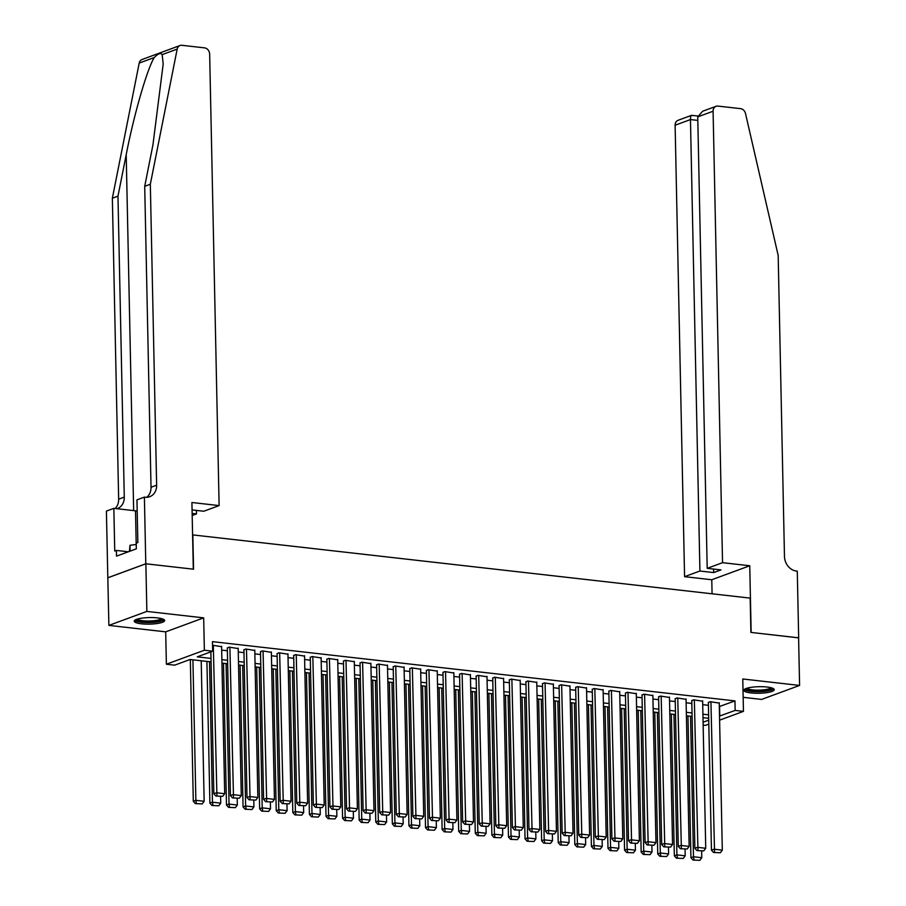<?xml version="1.0" encoding="UTF-8"?>
<svg xmlns="http://www.w3.org/2000/svg" width="906" height="906" viewBox="0 0 906 906"><rect width="100%" height="100%" fill="white"/><g stroke="black" fill="none" stroke-linecap="round" stroke-linejoin="round"><path stroke-width="1.36" d="M141.438 623.804A15.221 3.284 178.8 0 0 156.874 623.566A15.221 3.284 178.8 0 0 164.654 620.531A15.221 3.284 178.8 0 0 157.451 617.903A15.221 3.284 178.8 0 0 142.004 618.141A15.221 3.284 178.8 0 0 134.224 621.176A15.221 3.284 178.8 0 0 141.438 623.804M751.029 692.931A15.221 3.284 178.8 0 0 766.476 692.694A15.221 3.284 178.8 0 0 774.245 689.659A15.221 3.284 178.8 0 0 767.042 687.031A15.221 3.284 178.8 0 0 751.595 687.269A15.221 3.284 178.8 0 0 743.815 690.304A15.221 3.284 178.8 0 0 751.029 692.931M211.064 661.878L190.067 659.5L174.677 665.163L166.376 664.223L204.36 650.236L212.65 651.176L197.259 656.85L210.996 658.413M145.787 563.781L193.306 569.172L191.913 502.502L219.116 505.593L209.66 54.145A5.855 4.847 69.8 0 0 204.563 47.871L181.925 45.3A5.855 4.847 69.8 0 0 180.022 45.527A5.855 4.847 69.8 0 0 177.18 49.094L150.328 184.235L156.636 485.197A13.658 11.314 -110.2 0 1 149.739 496.703A13.658 11.314 -110.2 0 1 145.3 497.224L144.394 497.111L145.787 563.781L107.814 577.768L108.89 625.4L165.696 631.844L166.376 664.223M743.158 697.326L761.606 699.421L799.59 685.434L742.773 678.99L743.452 711.369L719.591 720.168M708.809 724.132L705.48 725.366L703.147 725.094M107.893 577.779L145.866 563.792L146.863 611.414L108.89 625.4M145.866 563.792L193.556 569.206L192.842 534.914L750.179 598.119L750.904 632.411L798.594 637.813L799.59 685.434M221.608 646.669L212.525 645.253M238.199 648.56L229.059 647.122L227.327 648.164M254.779 650.44L245.651 649.002L243.918 650.044M271.37 652.32L262.242 650.882L260.498 651.924M287.961 654.2L278.822 652.762L277.089 653.804M304.541 656.08L295.413 654.653L293.68 655.684M321.132 657.96L312.004 656.533L310.26 657.563M337.723 659.84L328.584 658.413L326.851 659.443M354.303 661.72L345.175 660.293L343.442 661.335M370.894 663.6L361.766 662.173L360.022 663.215M387.485 665.48L378.346 664.053L376.613 665.095M404.065 667.371L394.937 665.933L393.204 666.975M420.656 669.251L411.528 667.813L409.784 668.855M437.247 671.131L428.119 669.693L426.375 670.734M453.827 673.011L444.699 671.572L442.966 672.614M470.418 674.891L461.29 673.464L459.557 674.494M487.009 676.771L477.881 675.344L476.137 676.374M503.6 678.651L494.461 677.224L492.728 678.254M520.18 680.531L511.052 679.104L509.319 680.146M536.771 682.411L527.643 680.984L525.899 682.025M553.362 684.29L544.223 682.864L542.49 683.905M569.942 686.17L560.814 684.743L559.081 685.785M586.533 688.062L577.405 686.623L575.661 687.665M603.124 689.942L593.985 688.503L592.252 689.545M619.704 691.822L610.576 690.383L608.843 691.425M636.295 693.702L627.167 692.275L625.423 693.305M652.886 695.582L643.747 694.155L642.014 695.185M669.466 697.461L660.338 696.035L658.605 697.065M686.057 699.341L676.929 697.914L675.185 698.956M702.648 701.221L693.509 699.794L691.776 700.836M719.307 706.555L734.959 700.904L212.457 641.652L212.65 651.176M221.676 650.123L227.383 650.768M238.267 652.003L243.963 652.648M254.858 653.883L260.554 654.528M271.438 655.763L277.145 656.408M288.029 657.643L293.725 658.288M304.62 659.523L310.316 660.168M321.2 661.403L326.907 662.048M337.791 663.283L343.499 663.928M354.382 665.163L360.078 665.808M370.962 667.043L376.67 667.699M387.553 668.934L393.261 669.579M404.144 670.814L409.84 671.459M420.735 672.694L426.432 673.339M437.315 674.574L443.023 675.219M453.906 676.454L459.602 677.099M470.497 678.334L476.194 678.979M487.077 680.213L492.785 680.859M503.668 682.093L509.365 682.739M520.259 683.973L525.956 684.619M536.839 685.853L542.547 686.51M553.43 687.745L559.127 688.39M570.021 689.625L575.718 690.27M586.601 691.505L592.309 692.15M603.192 693.384L608.889 694.03M619.783 695.264L625.48 695.91M636.363 697.144L642.071 697.79M652.954 699.024L658.662 699.67M669.545 700.904L675.242 701.55M686.125 702.784L691.833 703.43M702.716 704.664L708.424 705.321M719.228 703.101L710.1 701.674L708.367 702.716M165.696 631.844L203.68 617.858L146.863 611.414M203.68 617.858L204.36 650.236M734.959 700.904L735.162 710.429L743.452 711.369M708.696 718.311L702.988 717.665M692.105 716.431L686.397 715.785M675.514 714.551L669.817 713.905M658.934 712.671L653.226 712.014M642.343 710.78L636.635 710.134M625.752 708.9L620.055 708.254M609.172 707.02L603.464 706.374M592.581 705.14L586.873 704.494M575.99 703.26L570.293 702.614M559.398 701.38L553.702 700.734M542.819 699.5L537.111 698.854M526.227 697.62L520.531 696.974M509.636 695.74L503.94 695.095M493.057 693.86L487.349 693.203M476.465 691.969L470.769 691.323M459.874 690.089L454.178 689.443M443.294 688.209L437.587 687.563M426.703 686.329L421.007 685.683M410.112 684.449L404.416 683.803M393.532 682.569L387.825 681.924M376.941 680.689L371.234 680.044M360.35 678.809L354.654 678.164M343.77 676.929L338.063 676.284M327.179 675.049L321.471 674.392M310.588 673.158L304.892 672.512M294.008 671.278L288.301 670.633M277.417 669.398L271.709 668.753M260.826 667.518L255.13 666.873M244.235 665.638L238.538 664.993M227.655 663.758L221.947 663.113M703.09 722.241L708.73 720.168M719.5 716.08L735.162 710.429M221.879 659.647L227.576 660.293M238.471 661.527L244.167 662.173M255.05 663.407L260.758 664.053M271.641 665.287L277.338 665.933M288.233 667.167L293.929 667.813M304.812 669.047L310.52 669.693M321.404 670.927L327.1 671.572M337.995 672.807L343.691 673.452M354.574 674.687L360.282 675.332M371.166 676.567L376.873 677.224M387.757 678.458L393.453 679.104M404.336 680.338L410.044 680.984M420.928 682.218L426.635 682.864M437.519 684.098L443.215 684.743M454.099 685.978L459.806 686.623M470.69 687.858L476.397 688.503M487.281 689.738L492.977 690.383M503.872 691.618L509.568 692.263M520.452 693.498L526.16 694.143M537.043 695.378L542.739 696.035M553.634 697.269L559.33 697.914M570.214 699.149L575.922 699.794M586.805 701.029L592.501 701.674M603.396 702.909L609.092 703.554M619.976 704.789L625.684 705.434M636.567 706.669L642.263 707.314M653.158 708.549L658.855 709.194M669.738 710.429L675.446 711.074M686.329 712.309L692.037 712.954M702.92 714.188L708.617 714.845M719.568 706.578L719.76 716.102M719.228 702.705L722.308 850.145L714.019 849.205L711.448 850.145L713.52 852.478L720.349 852.761L713.52 852.478M708.356 702.32L711.448 850.145M710.927 701.765L714.551 852.104M720.349 852.761L722.308 850.145M687.96 715.955L690.927 857.71L693.486 856.759L690.542 716.25M701.652 851.13L701.788 857.699L699.817 860.326L692.988 860.043L699.817 860.326M694.019 859.658L693.486 856.759L701.788 857.699M692.988 860.043L690.927 857.71M772.15 688.062A13.171 2.843 -1.2 0 1 758.605 691.301A13.171 2.843 -1.2 0 1 745.842 688.605M746.986 688.22A12.197 2.627 178.8 0 0 758.616 690.145A12.197 2.627 178.8 0 0 770.995 687.722M744.268 689.489A15.119 3.262 178.8 0 0 758.537 691.72A15.119 3.262 178.8 0 0 773.769 688.866M162.559 618.934A13.171 2.843 -1.2 0 1 149.003 622.173A13.171 2.843 -1.2 0 1 136.251 619.478M137.395 619.092A12.197 2.627 178.8 0 0 149.014 621.006A12.197 2.627 178.8 0 0 161.404 618.583M134.677 620.35A15.119 3.262 178.8 0 0 148.946 622.592A15.119 3.262 178.8 0 0 164.167 619.738M129.388 551.403L129.988 545.299L136.228 544.449M130.113 551.131L129.988 545.299M722.546 562.683L713.09 111.234L697.745 116.885L707.201 568.334L722.546 562.683L749.749 565.763L751.153 632.433L798.594 637.858M697.745 116.885L702.603 111.257L716.046 106.308A5.855 4.847 69.8 0 1 717.948 106.093L740.587 108.652A5.855 4.847 69.8 0 1 745.513 113.544L778.175 255.435L784.471 556.397A13.658 11.314 69.8 0 0 796.363 571.052L797.28 571.154L798.673 637.824M712.071 593.792L711.776 579.749L749.749 565.763M711.776 579.749L684.574 576.669L699.919 571.018L713.679 572.581L720.972 569.897L707.201 568.334M699.919 571.018L690.463 119.569L675.117 125.221A5.855 4.847 -110.2 0 1 678.073 120.294L691.516 115.345L697.824 116.002M684.574 576.669L675.117 125.221M716.046 106.308A5.855 4.847 69.8 0 0 713.09 111.234M713.679 572.581L713.611 569.059M692.241 115.56C691.097 114.892 690.508 116.24 690.463 119.569L697.824 120.407M150.328 184.235L144.711 186.308L152.944 144.869L163.193 63.975L162.163 54.632C160.724 52.616 158.074 53.59 154.224 57.554C147.032 69.332 133.805 115.209 126.206 154.722L117.973 196.16L124.281 497.122A13.658 11.314 -110.2 0 1 117.384 508.617A13.658 11.314 -110.2 0 1 117.078 508.73M192.14 513.43L196.489 513.928L196.409 510.406M196.489 513.928L192.185 515.503M117.973 196.16L112.355 198.221L118.652 499.183A13.658 11.314 -110.2 0 1 115.175 508.515M146.761 497.281A13.658 11.314 -110.2 0 0 151.019 487.269L144.711 186.308M154.224 57.554L139.207 63.08L112.355 198.221M144.394 497.111L136.953 499.852L137.848 542.524L136.206 543.124L136.319 548.843L116.512 556.137L116.387 550.429L114.745 551.029L113.85 508.357L106.41 511.097L107.814 577.768M219.116 505.593L203.771 511.244L192.072 509.919M137.18 510.984A21.948 4.734 -1.2 0 1 135.504 510.814L113.85 508.357M139.207 63.08A5.855 4.847 -110.2 0 1 142.038 59.513L180.022 45.527M128.346 551.777L116.387 550.429M702.637 700.825L705.729 848.265L697.427 847.325L694.868 848.265L696.929 850.598L703.758 850.881L696.929 850.598M691.765 700.44L694.868 848.265M694.347 699.885L697.96 850.224M703.758 850.881L705.729 848.265M686.046 698.945L689.138 846.385L680.848 845.445L678.277 846.385L680.349 848.718L687.178 849.001L680.349 848.718M675.185 698.56L678.277 846.385M677.756 698.005L681.369 848.344M687.178 849.001L689.138 846.385M669.466 697.065L672.546 844.494L664.257 843.554L661.686 844.505L663.758 846.838L670.587 847.121L663.758 846.838M658.594 696.669L661.686 844.505M661.165 696.125L664.778 846.464M670.587 847.121L672.546 844.494M652.875 695.185L655.967 842.614L647.665 841.674L645.106 842.625L647.167 844.958L653.996 845.241L647.167 844.958M642.003 694.789L645.106 842.625M644.585 694.245L648.198 844.573M653.996 845.241L655.967 842.614M671.369 714.075L674.336 855.83L676.907 854.879L673.962 714.37M685.061 849.25L685.196 855.819L683.237 858.446L676.408 858.163L683.237 858.446M677.428 857.778L676.907 854.879L685.196 855.819M676.408 858.163L674.336 855.83M654.778 712.195L657.745 853.95L660.315 852.999L657.371 712.49M668.469 847.37L668.605 853.939L666.646 856.555L659.817 856.283L666.646 856.555M660.836 855.898L660.315 852.999L668.605 853.939M659.817 856.283L657.745 853.95M638.198 710.315L641.165 852.059L643.724 851.119L640.78 710.61M651.89 845.491L652.026 852.059L650.055 854.675L643.226 854.403L650.055 854.675M644.257 854.018L643.724 851.119L652.026 852.059M643.226 854.403L641.165 852.059M621.607 708.435L624.574 850.179L627.145 849.239L624.2 708.73M635.299 843.611L635.434 850.179L633.475 852.795L626.635 852.512L633.475 852.795M627.665 852.138L627.145 849.239L635.434 850.179M626.635 852.512L624.574 850.179M636.284 693.305L639.376 840.734L631.086 839.794L628.515 840.745L630.576 843.078L637.416 843.361L630.576 843.078M625.423 692.909L628.515 840.745M627.994 692.365L631.607 842.693M637.416 843.361L639.376 840.734M605.015 706.555L607.983 848.299L610.553 847.359L607.609 706.85M618.707 841.731L618.843 848.299L616.884 850.915L610.055 850.632L616.884 850.915M611.074 850.258L610.553 847.359L618.843 848.299M610.055 850.632L607.983 848.299M619.704 691.425L622.784 838.854L614.495 837.914L611.924 838.865L613.996 841.198L620.825 841.47L613.996 841.198M608.832 691.029L611.924 838.865M611.403 690.485L615.015 840.813M620.825 841.47L622.784 838.854M588.424 704.675L591.403 846.419L593.962 845.479L591.018 704.97M602.116 839.851L602.264 846.419L600.293 849.035L593.464 848.752L600.293 849.035M594.495 848.378L593.962 845.479L602.264 846.419M593.464 848.752L591.403 846.419M603.113 689.545L606.205 836.974L597.903 836.034L595.344 836.974L597.405 839.318L604.234 839.59L597.405 839.318M592.241 689.149L595.344 836.974M594.823 688.605L598.436 838.933M604.234 839.59L606.205 836.974M571.845 702.796L574.812 844.539L577.382 843.599L574.438 703.079M585.536 837.971L585.672 844.539L583.713 847.155L576.873 846.872L583.713 847.155M577.903 846.498L577.382 843.599L585.672 844.539M576.873 846.872L574.812 844.539M586.522 687.665L589.613 835.094L581.324 834.154L578.753 835.094L580.814 837.427L587.654 837.71L580.814 837.427M575.661 687.269L578.753 835.094M578.232 686.725L581.845 837.053M587.654 837.71L589.613 835.094M555.253 700.904L558.221 842.659L560.791 841.719L557.847 701.199M568.945 836.091L569.081 842.659L567.122 845.275L560.293 844.992L567.122 845.275M561.312 844.619L560.791 841.719L569.081 842.659M560.293 844.992L558.221 842.659M569.942 685.774L573.022 833.214L564.732 832.274L562.162 833.214L564.234 835.547L571.063 835.83L564.234 835.547M559.07 685.389L562.162 833.214M561.641 684.834L565.253 835.173M571.063 835.83L573.022 833.214M538.662 699.024L541.641 840.779L544.2 839.828L541.256 699.319M552.354 834.2L552.501 840.768L550.531 843.395L543.702 843.112L550.531 843.395M544.733 842.739L544.2 839.828L552.501 840.768M543.702 843.112L541.641 840.779M553.351 683.894L556.443 831.334L548.141 830.394L545.582 831.334L547.643 833.667L554.472 833.95L547.643 833.667M542.479 683.509L545.582 831.334M545.061 682.954L548.674 833.293M554.472 833.95L556.443 831.334M522.082 697.144L525.05 838.899L527.62 837.948L524.676 697.439M535.774 832.32L535.91 838.888L533.951 841.515L527.111 841.232L533.951 841.515M528.141 840.847L527.62 837.948L535.91 838.888M527.111 841.232L525.05 838.899M536.76 682.014L539.851 829.454L531.562 828.514L528.991 829.454L531.052 831.787L537.892 832.07L531.052 831.787M525.899 681.629L528.991 829.454M528.47 681.074L532.082 831.414M537.892 832.07L539.851 829.454M505.491 695.264L508.459 837.019L511.029 836.068L508.085 695.559M519.183 830.44L519.319 837.008L517.36 839.635L510.531 839.352L517.36 839.635M511.55 838.967L511.029 836.068L519.319 837.008M510.531 839.352L508.459 837.019M520.18 680.134L523.26 827.574L514.97 826.634L512.4 827.574L514.472 829.907L521.301 830.19L514.472 829.907M509.308 679.749L512.4 827.574M511.879 679.194L515.491 829.534M521.301 830.19L523.26 827.574M488.9 693.384L491.879 835.139L494.438 834.188L491.494 693.679M502.592 828.56L502.739 835.128L500.769 837.744L493.94 837.472L500.769 837.744M494.97 837.087L494.438 834.188L502.739 835.128M493.94 837.472L491.879 835.139M503.589 678.254L506.68 825.683L498.379 824.743L495.82 825.694L497.881 828.027L504.71 828.311L497.881 828.027M492.717 677.858L495.82 825.694M495.288 677.314L498.912 827.654M504.71 828.311L506.68 825.683M472.32 691.505L475.288 833.248L477.847 832.308L474.914 691.799M486.012 826.68L486.148 833.248L484.189 835.864L477.349 835.592L484.189 835.864M478.379 835.207L477.847 832.308L486.148 833.248M477.349 835.592L475.288 833.248M486.998 676.374L490.089 823.803L481.788 822.863L479.229 823.814L481.29 826.147L488.13 826.431L481.29 826.147M476.126 675.978L479.229 823.814M478.708 675.434L482.32 825.762M488.13 826.431L490.089 823.803M455.729 689.625L458.696 831.368L461.267 830.428L458.323 689.919M469.421 824.8L469.557 831.368L467.598 833.984L460.769 833.701L467.598 833.984M461.788 833.327L461.267 830.428L469.557 831.368M460.769 833.701L458.696 831.368M470.407 674.494L473.498 821.923L465.208 820.983L462.638 821.935L464.71 824.267L471.539 824.551L464.71 824.267M459.546 674.098L462.638 821.935M462.117 673.554L465.729 823.882M471.539 824.551L473.498 821.923M439.138 687.745L442.117 829.488L444.676 828.548L441.732 688.039M452.83 822.92L452.966 829.488L451.007 832.104L444.178 831.821L451.007 832.104M445.208 831.448L444.676 828.548L452.966 829.488M444.178 831.821L442.117 829.488M453.827 672.614L456.907 820.043L448.617 819.103L446.058 820.055L448.119 822.388L454.948 822.659L448.119 822.388M442.955 672.218L446.058 820.055M445.526 671.674L449.15 822.002M454.948 822.659L456.907 820.043M422.558 685.865L425.526 827.608L428.085 826.668L425.152 686.159M436.25 821.04L436.386 827.608L434.427 830.224L427.587 829.941L434.427 830.224M428.617 829.568L428.085 826.668L436.386 827.608M427.587 829.941L425.526 827.608M437.236 670.734L440.327 818.163L432.026 817.223L429.467 818.163L431.528 820.508L438.368 820.779L431.528 820.508M426.364 670.338L429.467 818.163M428.946 669.794L432.558 820.123M438.368 820.779L440.327 818.163M405.967 683.985L408.934 825.728L411.505 824.788L408.561 684.268M419.659 819.16L419.795 825.728L417.836 828.344L411.007 828.061L417.836 828.344M412.026 827.688L411.505 824.788L419.795 825.728M411.007 828.061L408.934 825.728M420.644 668.855L423.736 816.283L415.446 815.343L412.876 816.283L414.948 818.616L421.777 818.899L414.948 818.616M409.784 668.458L412.876 816.283M412.355 667.915L415.967 818.243M421.777 818.899L423.736 816.283M389.376 682.093L392.343 823.848L394.914 822.908L391.97 682.388M403.068 817.28L403.204 823.848L401.245 826.465L394.416 826.181L401.245 826.465M395.446 825.808L394.914 822.908L403.204 823.848M394.416 826.181L392.343 823.848M404.065 666.963L407.145 814.403L398.855 813.463L396.284 814.403L398.357 816.736L405.186 817.019L398.357 816.736M393.193 666.578L396.284 814.403M395.763 666.023L399.387 816.363M405.186 817.019L407.145 814.403M372.796 680.213L375.764 821.968L378.323 821.017L375.378 680.508M386.488 815.389L386.624 821.957L384.654 824.585L377.825 824.301L384.654 824.585M378.855 823.928L378.323 821.017L386.624 821.957M377.825 824.301L375.764 821.968M387.474 665.083L390.565 812.523L382.264 811.583L379.705 812.523L381.766 814.856L388.595 815.14L381.766 814.856M376.602 664.698L379.705 812.523M379.184 664.143L382.796 814.483M388.595 815.14L390.565 812.523M356.205 678.334L359.172 820.089L361.743 819.137L358.799 678.628M369.897 813.509L370.033 820.077L368.074 822.705L361.245 822.422L368.074 822.705M362.264 822.036L361.743 819.137L370.033 820.077M361.245 822.422L359.172 820.089M370.882 663.203L373.974 810.644L365.684 809.704L363.113 810.644L365.186 812.976L372.015 813.26L365.186 812.976M360.022 662.818L363.113 810.644M362.593 662.263L366.205 812.603M372.015 813.26L373.974 810.644M339.614 676.454L342.581 818.209L345.152 817.257L342.208 676.748M353.306 811.629L353.442 818.197L351.483 820.825L344.654 820.542L351.483 820.825M345.673 820.157L345.152 817.257L353.442 818.197M344.654 820.542L342.581 818.209M354.303 661.323L357.383 808.764L349.093 807.824L346.522 808.764L348.595 811.097L355.424 811.38L348.595 811.097M343.431 660.938L346.522 808.764M346.001 660.383L349.614 810.723M355.424 811.38L357.383 808.764M323.034 674.574L326.001 816.329L328.561 815.377L325.616 674.868M336.726 809.749L336.862 816.317L334.892 818.933L328.063 818.662L334.892 818.933M329.093 818.277L328.561 815.377L336.862 816.317M328.063 818.662L326.001 816.329M337.712 659.443L340.803 806.872L332.502 805.932L329.943 806.884L332.004 809.217L338.833 809.5L332.004 809.217M326.84 659.047L329.943 806.884M329.422 658.503L333.034 808.843M338.833 809.5L340.803 806.872M306.443 672.694L309.41 814.437L311.981 813.497L309.037 672.988M320.135 807.869L320.271 814.437L318.312 817.053L311.471 816.782L318.312 817.053M312.502 816.397L311.981 813.497L320.271 814.437M311.471 816.782L309.41 814.437M321.12 657.563L324.212 804.992L315.922 804.052L313.351 805.004L315.413 807.337L322.253 807.62L315.413 807.337M310.26 657.167L313.351 805.004M312.83 656.624L316.443 806.952M322.253 807.62L324.212 804.992M289.852 670.814L292.819 812.557L295.39 811.617L292.445 671.108M303.544 805.989L303.68 812.557L301.721 815.173L294.892 814.89L301.721 815.173M295.911 814.517L295.39 811.617L303.68 812.557M294.892 814.89L292.819 812.557M304.541 655.684L307.621 803.112L299.331 802.172L296.76 803.124L298.833 805.457L305.662 805.74L298.833 805.457M293.669 655.287L296.76 803.124M296.239 654.744L299.852 805.072M305.662 805.74L307.621 803.112M273.261 668.934L276.239 810.677L278.799 809.738L275.854 669.228M286.953 804.109L287.1 810.677L285.13 813.294L278.301 813.01L285.13 813.294M279.331 812.637L278.799 809.738L287.1 810.677M278.301 813.01L276.239 810.677M287.949 653.804L291.041 801.232L282.74 800.292L280.18 801.244L282.242 803.577L289.071 803.848L282.242 803.577M277.077 653.407L280.18 801.244M279.66 652.864L283.272 803.192M289.071 803.848L291.041 801.232M256.681 667.054L259.648 808.798L262.219 807.858L259.275 667.348M270.373 802.229L270.509 808.798L268.55 811.414L261.709 811.13L268.55 811.414M262.74 810.757L262.219 807.858L270.509 808.798M261.709 811.13L259.648 808.798M271.358 651.924L274.45 799.352L266.16 798.413L263.589 799.352L265.651 801.697L272.491 801.969L265.651 801.697M260.498 651.527L263.589 799.352M263.068 650.984L266.681 801.312M272.491 801.969L274.45 799.352M240.09 665.174L243.057 806.918L245.628 805.978L242.683 665.457M253.782 800.349L253.918 806.918L251.959 809.534L245.13 809.251L251.959 809.534M246.149 808.877L245.628 805.978L253.918 806.918M245.13 809.251L243.057 806.918M254.779 650.044L257.859 797.473L249.569 796.533L246.998 797.473L249.071 799.805L255.9 800.089L249.071 799.805M243.907 649.647L246.998 797.473M246.477 649.104L250.09 799.432M255.9 800.089L257.859 797.473M223.499 663.283L226.477 805.038L229.037 804.098L226.092 663.577M237.191 798.469L237.338 805.038L235.367 807.654L228.539 807.371L235.367 807.654M229.569 806.997L229.037 804.098L237.338 805.038M228.539 807.371L226.477 805.038M238.187 648.152L241.279 795.593L232.978 794.653L230.418 795.593L232.48 797.926L239.309 798.209L232.48 797.926M227.315 647.767L230.418 795.593M229.898 647.212L233.51 797.552M239.309 798.209L241.279 795.593M206.919 661.403L209.886 803.158L212.457 802.206L209.513 661.697M220.611 796.578L220.747 803.146L218.788 805.774L211.947 805.491L218.788 805.774M212.978 805.117L212.457 802.206L220.747 803.146M211.947 805.491L209.886 803.158M221.596 646.272L224.688 793.713L216.398 792.773L213.827 793.713L215.888 796.046L222.729 796.329L215.888 796.046M210.86 651.844L213.827 793.713M213.306 645.332L216.919 795.672M222.729 796.329L224.688 793.713M190.328 659.523L193.295 801.278L195.866 800.326L192.921 659.817M201.211 660.757L204.156 801.266L202.197 803.894L195.368 803.611L202.197 803.894M196.387 803.226L195.866 800.326L204.156 801.266M195.368 803.611L193.295 801.278M126.206 154.722L133.658 510.61M124.281 497.122L118.652 499.183M151.019 487.269L156.636 485.197M177.18 49.094L162.163 54.632M136.206 544.449L135.504 510.814"/></g></svg>

